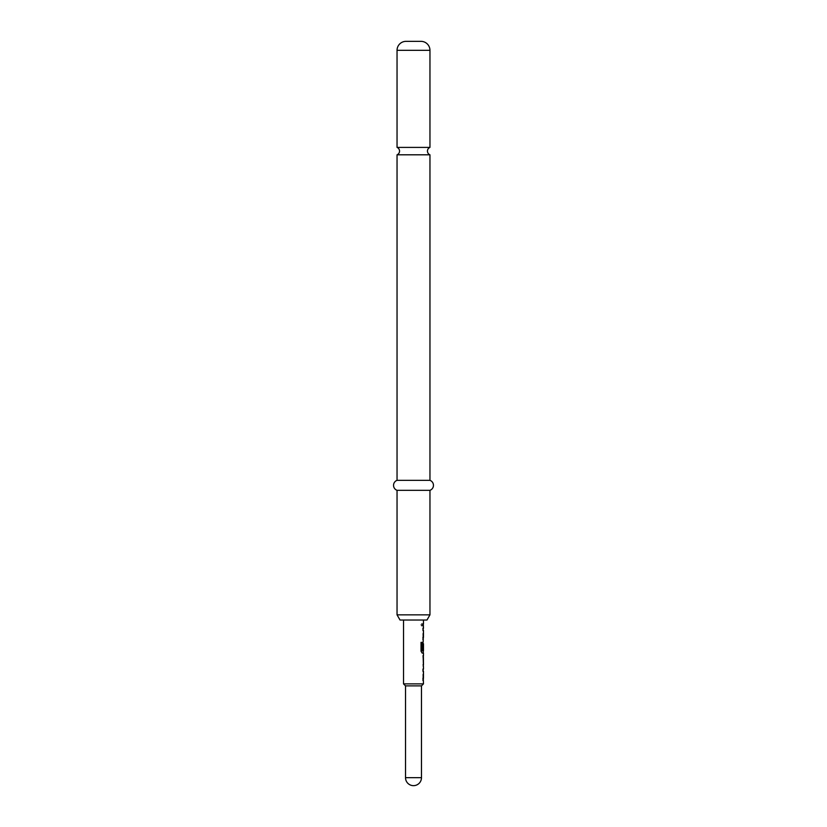 <?xml version="1.0" encoding="UTF-8"?>
<svg xmlns="http://www.w3.org/2000/svg" width="827" height="827" viewBox="0 0 827 827"><rect width="100%" height="100%" fill="white"/><g stroke="black" fill="none" stroke-linecap="round" stroke-linejoin="round"><path stroke-width="0.62" stroke-dasharray="4.13 3.1" d="M422.287 624.83L421.646 626.132L420.881 624.83L421.656 623.527L422.463 624.83L421.811 626.132L421.036 624.83L421.822 623.527L422.463 624.83M429.957 154.804L397.043 154.804M397.043 147.402L429.957 147.402M423.476 620.033L403.524 620.033L423.476 620.033M423.476 683.877L403.524 683.877M423.476 623.785L422.7 623.785L422.7 625.874L422.886 623.785M423.476 625.874L422.711 625.874L422.711 623.785L423.279 623.785M423.476 639.498L422.897 637.545L423.372 628.251M423.476 641.866L422.897 643.83L423.476 653.113M423.166 655.491L423.207 664.639M423.476 657.589L422.897 657.589L422.897 655.491M423.476 664.639L422.711 664.639M423.166 666.738L422.897 664.639M423.476 680.352L422.897 678.398L423.372 669.105M423.476 671.204L423.403 678.254M423.476 650.787L423.476 643.737M423.476 630.35L423.403 637.4M397.043 480.342L429.957 480.342M397.043 490.328L429.957 490.328M429.957 614.843L397.043 614.843M400.03 620.033L426.97 620.033M421.481 685.883L405.519 685.883M422.897 630.205L423.176 628.251M422.897 637.545L422.711 630.205M423.372 639.498L422.711 637.545M422.7 639.498L422.7 637.4M423.393 630.484L423.197 637.266M422.7 630.35L422.7 628.251M420.881 642.362L421.036 651.159M420.881 651.159L421.987 653.113M423.176 653.113L422.897 651.159M422.711 651.159L422.7 643.83L423.372 641.866L422.7 649.836M423.197 643.871L423.393 650.653M422.121 650.787L423.207 650.787M422.897 657.589L422.711 655.491M422.897 671.059L423.176 669.105M422.897 678.398L422.711 671.059M423.372 680.352L422.711 678.398M422.7 680.352L422.7 678.254M423.393 671.338L423.197 678.119M422.7 671.204L422.7 669.105M421.481 777.669L405.519 777.669M397.043 50.333L429.957 50.333"/><path stroke-width="1.24" d="M397.043 147.402A3.99 3.99 0 0 1 397.043 154.804L429.957 154.804A3.99 3.99 0 0 1 429.957 147.402L397.043 147.402L397.043 50.333A8.983 8.983 0 0 1 406.016 41.35L420.984 41.35L406.016 41.35M421.481 685.883L405.519 685.883L405.519 777.669L421.481 777.669L421.481 685.883L423.476 683.877L423.279 678.254L422.886 680.352M405.519 685.883L403.524 683.877L423.476 683.877M420.984 41.35A8.983 8.983 0 0 1 429.957 50.333L429.957 147.402M426.97 620.033L400.03 620.033L397.043 614.843L429.957 614.843L426.97 620.033M429.957 154.804L429.957 480.342A5.313 5.313 0 0 1 429.957 490.328L397.043 490.328L397.043 614.843M429.957 490.328L429.957 614.843M429.957 480.342L397.043 480.342A5.313 5.313 0 0 0 397.043 490.328M397.043 154.804L397.043 480.342M422.886 678.254L423.476 678.254L423.476 671.204L422.886 671.204L423.279 669.105L422.886 671.204M422.886 669.105L423.476 669.105L423.476 666.738M423.372 655.491L423.372 666.738M423.476 655.491L423.476 653.113L422.163 653.113L423.279 653.113L423.279 650.787M422.225 650.653L422.225 642.362L421.036 642.362L421.036 651.159L422.163 653.113M422.297 650.787L423.476 650.787L423.476 643.737L422.886 649.836L423.383 643.871M423.279 643.737L422.886 649.836M423.176 641.866L423.279 637.4L422.886 639.498M422.886 637.4L423.476 637.4L423.476 630.35L422.886 630.35L423.279 628.251L422.886 630.35M422.886 628.251L423.476 628.251L423.279 623.785L422.886 625.874M422.886 623.785L423.476 623.785L423.476 620.033M403.524 683.877L403.524 620.033M423.383 657.723L423.476 664.639L423.403 657.589M422.059 650.653L422.059 642.362L421.036 642.362M423.383 664.494L423.186 657.723M429.957 50.333L397.043 50.333M405.519 777.669A7.981 7.981 0 0 0 413.5 785.65A7.981 7.981 0 0 0 421.481 777.669M423.279 666.665L423.279 664.639M423.279 657.589L423.279 655.563"/></g></svg>
